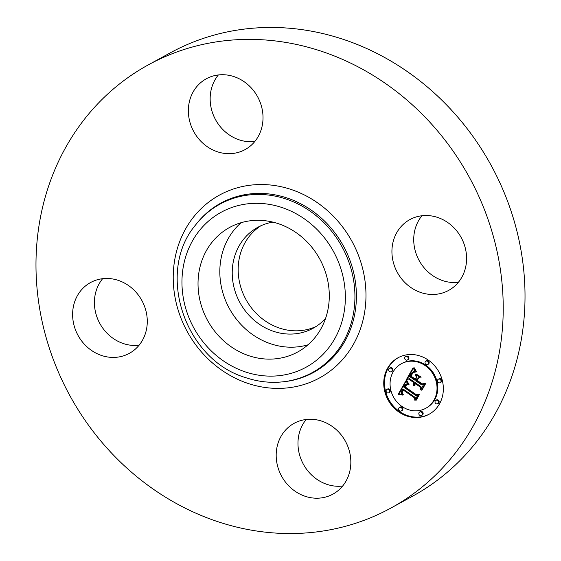 <?xml version="1.0" encoding="UTF-8"?>
<svg xmlns="http://www.w3.org/2000/svg" width="561" height="561" viewBox="0 0 561 561"><rect width="100%" height="100%" fill="white"/><g stroke="black" fill="none" stroke-linecap="round" stroke-linejoin="round"><path stroke-width="0.84" d="M307.982 344.819A70.967 63.947 61.3 0 1 241.882 325.464A70.967 63.947 61.3 0 1 221.574 255.998A70.967 63.947 61.3 0 1 241.132 222.689M325.59 318.332A57.559 51.864 61.3 0 1 313.087 328.276A57.559 51.864 61.3 0 1 273.235 331.235A57.559 51.864 61.3 0 1 232.878 281.699A57.559 51.864 61.3 0 1 257.815 227.303A57.559 51.864 61.3 0 1 272.927 222.128M316.004 326.537A57.559 51.864 61.3 0 1 279.182 327.982A57.559 51.864 61.3 0 1 239.126 280.276A57.559 51.864 61.3 0 1 260.851 225.781M148.307 64.873L170.102 52.944A252.618 227.626 61.3 0 1 345.022 39.943A252.618 227.626 61.3 0 1 522.144 257.387A252.618 227.626 61.3 0 1 412.693 496.127L390.898 508.056A252.618 227.626 61.3 0 1 215.978 521.057A252.618 227.626 61.3 0 1 38.856 303.613A252.618 227.626 61.3 0 1 148.307 64.873A252.618 227.626 61.3 0 1 323.227 51.871A252.618 227.626 61.3 0 1 500.349 269.315A252.618 227.626 61.3 0 1 390.898 508.056M458.372 282.302A40.364 36.374 61.3 0 1 414.719 230.669A40.364 36.374 61.3 0 1 421.942 215.747M342.631 486.05A40.364 36.374 61.3 0 1 326.74 484.29A40.364 36.374 61.3 0 1 306.194 419.488M139.058 345.253A40.364 36.374 61.3 0 1 95.405 293.62A40.364 36.374 61.3 0 1 102.628 278.698M254.806 141.512A40.364 36.374 61.3 0 1 238.916 139.752A40.364 36.374 61.3 0 1 218.369 74.95M199.779 267.934A70.967 63.947 61.3 0 1 229.582 227.464A70.967 63.947 61.3 0 1 302.232 237.345A70.967 63.947 61.3 0 1 327.54 311.509A70.967 63.947 61.3 0 1 297.737 351.971A70.967 63.947 61.3 0 1 225.087 342.091A70.967 63.947 61.3 0 1 199.779 267.934M234.26 76.71A40.364 36.374 61.3 0 1 262.562 111.457A40.364 36.374 61.3 0 1 245.073 149.605A40.364 36.374 61.3 0 1 217.121 151.68A40.364 36.374 61.3 0 1 188.819 116.933A40.364 36.374 61.3 0 1 206.308 78.785A40.364 36.374 61.3 0 1 234.26 76.71M73.61 305.549A40.364 36.374 61.3 0 1 90.559 282.534A40.364 36.374 61.3 0 1 131.884 288.151A40.364 36.374 61.3 0 1 146.281 330.331A40.364 36.374 61.3 0 1 129.325 353.353A40.364 36.374 61.3 0 1 88.007 347.729A40.364 36.374 61.3 0 1 73.61 305.549M304.946 496.219A40.364 36.374 61.3 0 1 276.643 461.479A40.364 36.374 61.3 0 1 294.132 423.324A40.364 36.374 61.3 0 1 322.084 421.248A40.364 36.374 61.3 0 1 350.387 455.995A40.364 36.374 61.3 0 1 332.897 494.143A40.364 36.374 61.3 0 1 304.946 496.219M392.924 242.597A40.364 36.374 61.3 0 1 409.881 219.582A40.364 36.374 61.3 0 1 451.198 225.199A40.364 36.374 61.3 0 1 465.595 267.38A40.364 36.374 61.3 0 1 448.646 290.402A40.364 36.374 61.3 0 1 407.321 284.778A40.364 36.374 61.3 0 1 392.924 242.597M428.281 360.092A32.229 29.039 61.3 0 1 429.025 414.291A32.229 29.039 61.3 0 1 398.815 411.956A32.229 29.039 61.3 0 1 398.072 357.75A32.229 29.039 61.3 0 1 428.281 360.092M425.154 365.59A25.392 22.882 61.3 0 1 425.743 408.296A25.392 22.882 61.3 0 1 401.942 406.452A25.392 22.882 61.3 0 1 401.353 363.745A25.392 22.882 61.3 0 1 425.154 365.59M405.912 380.849L408.296 384.671L405.547 384.481L403.625 386.978L415.82 395.603L417.819 395.119L414.874 400.302L414.453 397.798L403.184 390.007L402.202 392.616L403.345 394.776L401.858 392.623L402.819 389.923L402.335 389.418L400.989 392.553L402.644 395.091L398.198 394.306L405.912 380.849M407.041 380.737L409.025 384.587L407.013 381.55L406.599 380.603L407.041 380.737M406.76 384.783L404.993 386.838L416.374 394.72L419.523 394.39L416.234 400.182L415.778 400.231L418.864 394.804L416.269 395.126L404.474 386.964L405.778 384.979L406.949 384.678M413.078 367.848L415.413 372.055L412.23 372.378L409.488 376.466L414.789 380.127L415.182 379.439L410.505 376.207L412.58 372.911L414.341 372.287L412.7 373.24L410.975 376.129L415.343 379.152L416.311 377.441L415.428 374.306L420.175 377.588L417.216 378.191L415.743 380.786L421.444 384.734L423.744 384.299L420.582 389.867L420.161 386.999L415.287 383.633L414.719 385.666L414.986 383.422L414.453 383.051L413.836 385.751L413.162 384.145L413.499 382.399L408.724 379.089L406.395 379.608L413.078 367.848M414.453 368.037L416.564 371.901L414.923 370.078L413.948 367.532L414.453 368.037M421.192 377.139L415.96 373.928L421.192 377.139M417.244 380.47L422.089 383.822L425.694 383.535L421.963 390.098L421.5 390.168L425.028 383.955L422.068 384.201L416.781 380.54L418.562 378.149L417.244 380.47M391.276 368.43A1.956 1.76 61.3 0 1 391.326 371.719A1.956 1.76 61.3 0 1 389.446 368.289A1.956 1.76 61.3 0 1 391.276 368.43M427.608 361.27A1.956 1.76 61.3 0 1 425.827 364.412A1.956 1.76 61.3 0 1 427.608 361.27M407.377 356.733A1.956 1.76 61.3 0 1 405.589 359.874A1.956 1.76 61.3 0 1 405.547 356.586A1.956 1.76 61.3 0 1 407.377 356.733M437.601 400.47A1.956 1.76 61.3 0 1 435.82 403.611A1.956 1.76 61.3 0 1 437.601 400.47M440.133 379.383A1.956 1.76 61.3 0 1 440.175 382.672A1.956 1.76 61.3 0 1 438.344 382.532A1.956 1.76 61.3 0 1 438.302 379.243A1.956 1.76 61.3 0 1 440.133 379.383M399.488 410.778A1.956 1.76 61.3 0 1 399.439 407.489A1.956 1.76 61.3 0 1 401.269 407.63A1.956 1.76 61.3 0 1 401.318 410.918A1.956 1.76 61.3 0 1 399.488 410.778M386.964 392.658A1.956 1.76 61.3 0 1 388.752 389.516A1.956 1.76 61.3 0 1 386.964 392.658M419.719 415.315A1.956 1.76 61.3 0 1 419.677 412.026A1.956 1.76 61.3 0 1 421.507 412.167A1.956 1.76 61.3 0 1 421.549 415.456A1.956 1.76 61.3 0 1 419.719 415.315M413.212 384.481L413.955 384.075L414.242 381.992L409.467 378.682L407.139 379.201L413.289 368.374M415.498 383.521L415.729 383.016L415.196 382.644L414.453 383.051M421.22 388.745L420.904 386.592L416.031 383.226L415.287 383.633M419.887 377.392L417.216 378.191M415.343 379.152L417.054 377.034L416.493 375.043M412.623 373.338L413.513 372.35M414.789 380.127L415.764 378.92M414.334 371.929L415.049 371.536L414.193 371.529L412.58 372.153M408.724 379.089L409.467 378.682M406.395 379.608L407.139 379.201M413.499 382.399L414.242 381.992M413.352 382.756L414.095 382.35M413.24 383.114L413.983 382.707M413.177 383.465L413.92 383.058M413.148 383.808L413.892 383.401M413.162 384.145L413.906 383.738M413.31 384.811L413.899 384.488M413.443 385.127L413.892 384.881M414.986 383.422L415.729 383.016M414.874 383.64L415.617 383.233M414.775 383.857L415.519 383.451M414.698 384.082L415.203 383.808M414.642 384.306L415.105 384.054M414.607 384.523L415.035 384.292M414.593 384.755L414.993 384.53M414.593 384.979L414.979 384.769M414.614 385.204L414.979 385.007M414.656 385.435L415.007 385.246M420.161 386.999L420.904 386.592M416.311 377.441L417.054 377.034M413.429 372.63L414.095 372.266M413.709 372.49L414.109 372.273M412.861 372.679L413.373 372.399M412.58 372.911L413.324 372.504M412.307 373.191L413.043 372.785M412.033 373.528L412.77 373.121M411.76 373.914L412.475 373.521M411.493 374.348L412.146 373.991M410.989 375.274L411.557 374.958M410.827 375.575L411.395 375.267M410.505 376.207L411.087 375.884M415.182 379.439L415.925 379.033M412.77 372.076L413.513 371.67M412.973 372.02L413.716 371.613M413.205 371.971L413.948 371.564M413.457 371.936L414.193 371.529M413.723 371.922L414.467 371.515M414.018 371.922L414.761 371.515M414.677 371.957L415.161 371.691M401.886 394.425L398.941 393.899L406.059 381.115M403.317 389.93L403.078 389.011L402.335 389.418M415.498 399.201L415.196 397.391L403.927 389.6L403.184 390.007M407.784 384.019L405.379 384.565M398.198 394.306L398.941 393.899M398.696 394.376L399.439 393.969M399.18 394.446L399.923 394.039M399.649 394.523L400.393 394.117M400.105 394.607L400.849 394.201M400.554 394.699L401.29 394.292M400.982 394.79L401.725 394.383M401.396 394.895L402.02 394.551M401.802 395L402.237 394.762M402.819 389.923L403.562 389.516M402.419 390.596L403.036 390.267M402.286 390.849L402.875 390.526M402.167 391.101L402.721 390.8M402.069 391.34L402.581 391.059M401.985 391.571L402.461 391.312M401.921 391.795L402.363 391.557M401.879 392.013L402.286 391.788M401.851 392.223L402.237 392.013M401.844 392.427L402.202 392.23M414.453 397.798L415.196 397.391M405.547 384.481L406.29 384.075M405.708 384.418L406.452 384.012M405.883 384.376L406.627 383.969M406.073 384.348L406.816 383.941M406.276 384.334L407.02 383.927M406.487 384.341L407.23 383.934M406.711 384.362L407.454 383.955M406.949 384.404L407.693 383.997M407.202 384.46L407.854 384.103M407.468 384.53L407.966 384.257M407.742 384.615L408.099 384.425M405.736 385.617L406.43 384.671M419.516 394.411L416.935 394.663M405.778 384.979L406.29 384.706M405.589 385.176L406.332 384.769M405.386 385.435L406.129 385.028M405.28 385.582L406.017 385.183M405.168 385.751L405.912 385.344M405.049 385.933L405.792 385.526M404.93 386.129L405.631 385.751M404.811 386.347L405.456 385.989M404.474 386.964L405.091 386.627M416.269 395.126L417.012 394.72M418.864 394.804L419.481 394.467M415.778 400.231L416.402 399.895M425.68 383.556L422.77 383.766M416.781 380.54L417.398 380.204M422.068 384.201L422.812 383.794M425.028 383.955L425.645 383.619M421.5 390.168L422.117 389.832M398.443 357.553A32.229 29.039 -118.7 0 0 399.558 411.55A32.229 29.039 -118.7 0 0 429.389 414.088M425.743 408.296L426.479 407.889A25.392 22.882 -118.7 0 0 425.897 365.183A25.392 22.882 -118.7 0 0 402.097 363.339L401.353 363.745M391.326 371.719L392.069 371.312A1.956 1.76 -118.7 0 0 392.02 368.023A1.956 1.76 -118.7 0 0 390.19 367.883L389.446 368.289M427.657 364.552L428.401 364.145A1.956 1.76 -118.7 0 0 426.521 360.723L425.778 361.13M407.419 360.015L408.163 359.608A1.956 1.76 -118.7 0 0 406.29 356.179L405.547 356.586M437.65 403.752L438.393 403.345A1.956 1.76 -118.7 0 0 436.514 399.923L435.771 400.33M440.175 382.672L440.918 382.265A1.956 1.76 -118.7 0 0 440.876 378.977A1.956 1.76 -118.7 0 0 439.046 378.836L438.302 379.243M401.318 410.918L402.062 410.512A1.956 1.76 -118.7 0 0 402.013 407.223A1.956 1.76 -118.7 0 0 400.182 407.083L399.439 407.489M388.794 392.798L389.537 392.391A1.956 1.76 -118.7 0 0 387.665 388.969L386.922 389.376M421.549 415.456L422.293 415.049A1.956 1.76 -118.7 0 0 422.251 411.76A1.956 1.76 -118.7 0 0 420.42 411.62L419.677 412.026M195.389 225.206L196.07 224.33A96.52 86.976 61.3 0 1 287.639 198.173A96.52 86.976 61.3 0 1 356.375 298.929A96.52 86.976 61.3 0 1 282.316 381.894L281.208 381.992C269.147 383.03 257.19 381.55 245.353 377.532C184.59 359.51 155.734 272.295 195.389 225.206A96.043 86.541 61.3 0 1 286.503 199.183A96.043 86.541 61.3 0 1 354.896 299.441A96.043 86.541 61.3 0 1 281.208 381.992M291.727 189.681A104.22 93.911 61.3 0 1 363.409 318.459A104.22 93.911 61.3 0 1 247.478 383.247A104.22 93.911 61.3 0 1 175.796 254.47A104.22 93.911 61.3 0 1 291.727 189.681M282.414 207.675A88.35 79.613 61.3 0 1 343.185 316.846A88.35 79.613 61.3 0 1 244.905 371.768A88.35 79.613 61.3 0 1 184.134 262.597A88.35 79.613 61.3 0 1 282.414 207.675M411.318 374.664L411.928 374.327M411.15 374.972L411.739 374.65M410.68 375.87L411.248 375.554"/></g></svg>
